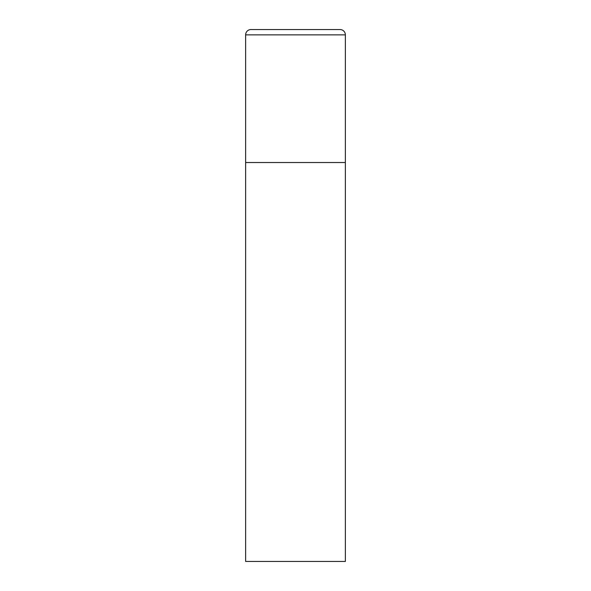 <?xml version="1.0" encoding="UTF-8"?>
<svg xmlns="http://www.w3.org/2000/svg" width="591" height="591" viewBox="0 0 591 591"><rect width="100%" height="100%" fill="white"/><g stroke="black" fill="none" stroke-linecap="round" stroke-linejoin="round"><path stroke-width="0.44" stroke-dasharray="2.96 2.22" d="M340.047 29.55L250.953 29.55M345.366 162.525L245.634 162.525L345.366 162.525M245.634 561.45L345.366 561.45M345.366 34.869L245.634 34.869"/><path stroke-width="0.89" d="M245.634 34.869L245.634 561.45L345.366 561.45L345.366 162.525L245.634 162.525L345.366 162.525L345.366 34.869A5.319 5.319 0 0 0 340.047 29.55L250.953 29.55A5.319 5.319 0 0 0 245.634 34.869L345.366 34.869"/></g></svg>

